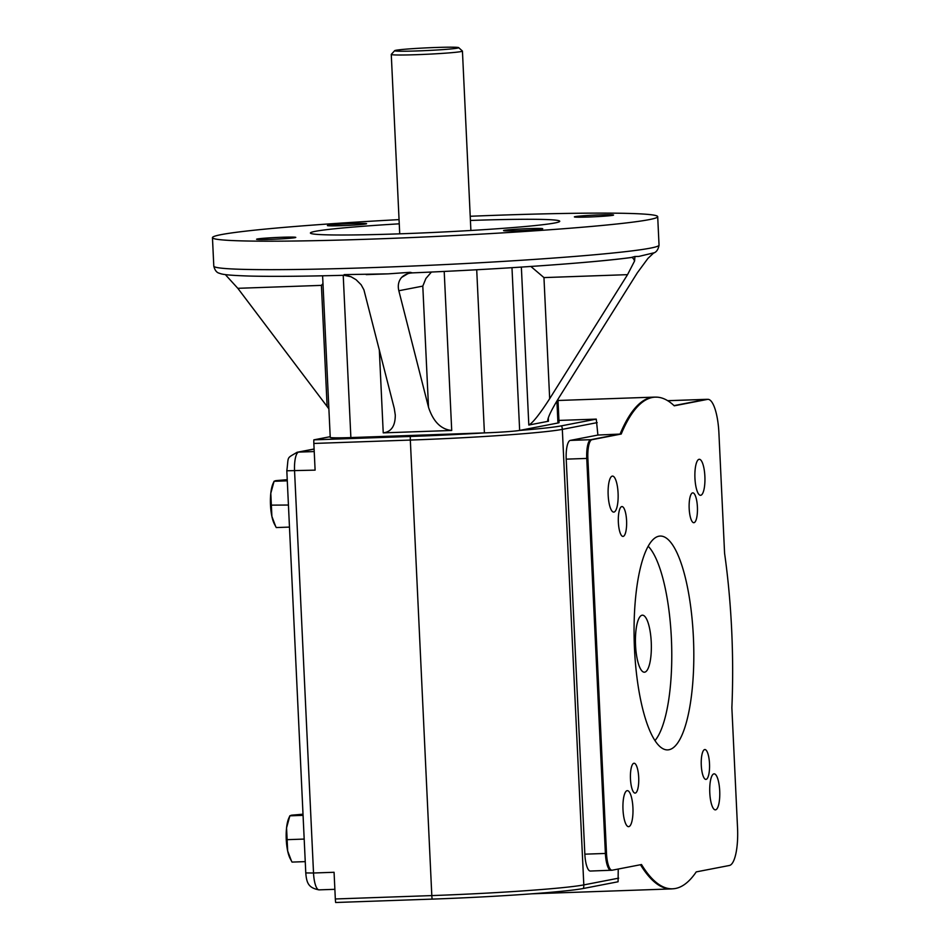<?xml version="1.0" encoding="UTF-8"?>
<svg xmlns="http://www.w3.org/2000/svg" width="950" height="950" viewBox="0 0 950 950"><rect width="100%" height="100%" fill="white"/><g stroke="black" fill="none" stroke-linecap="round" stroke-linejoin="round"><path stroke-width="1.43" d="M618.236 869.036L618.082 881.766L583.395 888.476A122.407 5.13 177.3 0 1 432.143 899.116A10.699 2.969 -92 0 1 431.811 895.589A123.025 5.154 -2.7 0 0 583.811 884.901A10.699 10.272 -101 0 1 583.395 888.476M314.106 449.113L298.632 452.105A17.824 4.94 88 0 0 294.559 470.856L313.524 873.002L334.067 872.278L335.326 898.973A10.699 2.969 -92 0 0 335.659 902.5L432.143 899.116M305.781 872.931L313.524 873.002A17.824 4.94 88 0 0 319.058 889.865C308.881 887.977 306.601 883.571 305.781 872.931L286.817 470.784L315.103 470.131L313.844 443.448A10.699 2.969 -92 0 1 313.844 439.85L410.329 436.466A122.407 5.13 -2.7 0 0 484.548 432.891A28.524 1.199 -2.7 0 0 519.543 430.433A122.407 5.13 -2.7 0 0 561.569 425.826L596.268 419.116L597.657 432.63A3.562 0.986 -92 0 0 598.049 435.029L621.217 434.031L591.921 439.707A17.765 4.928 88 0 0 587.872 458.387L586.756 458.423A17.824 4.94 -92 0 1 590.829 439.684A10.699 10.272 79 0 1 591.921 439.707M558.944 420.423L596.268 419.116M611.135 870.295A17.824 4.94 -92 0 1 610.921 870.319A17.824 4.94 -92 0 1 605.388 853.456L606.504 853.409L587.872 458.387M621.217 434.031A245.991 68.222 88 0 1 657.447 397.183A245.991 68.222 88 0 1 674.251 405.816L707.441 399.392A35.601 9.868 88 0 1 708.178 399.344A35.601 9.868 88 0 1 718.913 433.022L724.589 553.327A245.991 68.222 88 0 1 731.868 707.738L737.544 828.044A35.601 9.868 88 0 1 729.422 865.474L696.231 871.898A245.991 68.222 88 0 1 674.654 888.618A245.991 68.222 88 0 1 641.511 864.536L612.227 870.2A17.765 4.928 88 0 1 612.168 870.212L590.378 871.043A17.824 4.94 -92 0 1 584.844 854.169L566.212 459.147A17.824 4.94 -92 0 1 570.285 440.396L598.049 435.029M606.504 853.409A17.765 4.928 88 0 0 612.168 870.212M632.926 807.702A18.014 4.999 -92 0 1 628.591 826.666A18.014 4.999 -92 0 1 622.962 808.83A18.014 4.999 -92 0 1 627.332 790.649A18.014 4.999 -92 0 1 632.926 807.702M638.697 777.373A14.939 4.144 -92 0 1 635.099 793.096A14.939 4.144 -92 0 1 630.444 778.311A14.939 4.144 -92 0 1 634.054 763.242A14.939 4.144 -92 0 1 638.697 777.373M618.082 493.133A18.014 4.999 -92 0 1 613.759 512.109A18.014 4.999 -92 0 1 608.131 494.273A18.014 4.999 -92 0 1 612.489 476.093A18.014 4.999 -92 0 1 618.082 493.133M626.584 520.695A14.939 4.144 -92 0 1 622.998 536.418A14.939 4.144 -92 0 1 618.331 521.633A14.939 4.144 -92 0 1 621.953 506.564A14.939 4.144 -92 0 1 626.584 520.695M704.876 476.342A18.014 4.999 -92 0 1 700.542 495.306A18.014 4.999 -92 0 1 694.913 477.47A18.014 4.999 -92 0 1 699.283 459.289A18.014 4.999 -92 0 1 704.876 476.342M697.407 506.991A14.939 4.144 -92 0 1 693.821 522.714A14.939 4.144 -92 0 1 689.154 507.929A14.939 4.144 -92 0 1 692.776 492.86A14.939 4.144 -92 0 1 697.407 506.991M719.708 790.899A18.014 4.999 -92 0 1 715.374 809.863A18.014 4.999 -92 0 1 709.757 792.039A18.014 4.999 -92 0 1 714.115 773.846A18.014 4.999 -92 0 1 719.708 790.899M709.508 763.669A14.939 4.144 -92 0 1 705.921 779.392A14.939 4.144 -92 0 1 701.254 764.607A14.939 4.144 -92 0 1 704.876 749.538A14.939 4.144 -92 0 1 709.508 763.669M668.966 749.74A106.982 29.664 88 0 0 693.5 639.611A106.982 29.664 88 0 0 660.191 536.061A106.982 29.664 88 0 0 634.291 644.017A106.982 29.664 88 0 0 667.684 749.894A106.982 29.664 88 0 0 668.966 749.74M322.608 275.797L330.232 437.392A28.524 1.199 -2.7 0 0 350.871 437.57L484.405 432.891A28.524 1.199 -2.7 0 0 484.548 432.891M519.543 430.433A28.524 1.199 -2.7 0 0 519.65 430.409L557.947 422.999A28.524 1.199 -2.7 0 0 559.051 422.619L557.947 399.285M330.196 436.691L313.844 439.85M651.249 642.176A28.524 7.909 88 0 0 642.39 615.184A28.524 7.909 88 0 0 635.491 643.969A28.524 7.909 88 0 0 644.385 672.208A28.524 7.909 88 0 0 651.249 642.176M654.977 740.596A101.626 28.179 88 0 0 671.377 638.281A101.626 28.179 88 0 0 648.173 546.226M287.233 479.667L275.773 480.652L274.087 481.234L272.947 483.835A23.18 6.424 88 0 0 270.798 493.287A23.18 6.424 88 0 0 271.89 516.42A23.18 6.424 88 0 0 274.36 523.961L276.26 527.559L289.477 527.096M274.087 481.234L270.798 493.287L271.89 516.42L275.678 526.466M271.486 505.139L288.432 505.032M274.075 481.294L287.292 480.831M303.014 814.197L291.555 815.183L289.869 815.765L288.729 818.366A23.18 6.424 88 0 0 286.567 827.818A23.18 6.424 88 0 0 287.66 850.951A23.18 6.424 88 0 0 290.13 858.491L292.042 862.089L305.247 861.626M289.869 815.765L286.567 827.818L287.66 850.951L291.448 860.997M304.166 838.565L304.214 839.562M287.256 839.669L304.107 839.076M289.857 815.824L303.062 815.361M257.355 238.984A19.617 0.819 -2.7 0 0 256.595 239.257A19.617 0.819 -2.7 0 0 276.224 239.151A19.617 0.819 -2.7 0 0 295.783 237.405A19.617 0.819 -2.7 0 0 278.896 237.381A19.617 0.819 -2.7 0 0 257.355 238.984M517.738 230.719A19.617 0.819 -2.7 0 0 542.735 228.76A19.617 0.819 -2.7 0 0 523.106 228.855A19.617 0.819 -2.7 0 0 503.548 230.601A19.617 0.819 -2.7 0 0 517.738 230.719M612.797 215.317A19.617 0.819 -2.7 0 0 613.557 215.044A19.617 0.819 -2.7 0 0 593.928 215.151A19.617 0.819 -2.7 0 0 574.37 216.897A19.617 0.819 -2.7 0 0 591.256 216.909A19.617 0.819 -2.7 0 0 612.797 215.317M352.414 223.583A19.617 0.819 -2.7 0 0 327.418 225.542A19.617 0.819 -2.7 0 0 347.047 225.447A19.617 0.819 -2.7 0 0 366.605 223.701A19.617 0.819 -2.7 0 0 352.414 223.583M399.261 223.82A124.806 5.225 -2.7 0 0 310.412 233.035A124.806 5.225 -2.7 0 0 417.846 233.142A124.806 5.225 -2.7 0 0 554.919 222.953A124.806 5.225 -2.7 0 0 559.74 221.267A124.806 5.225 -2.7 0 0 470.428 220.459M470.226 216.268A222.87 9.346 177.3 0 1 657.697 216.648A222.87 9.346 177.3 0 1 435.516 236.479A222.87 9.346 177.3 0 1 212.456 237.654A222.87 9.346 177.3 0 1 221.077 234.65A222.87 9.346 177.3 0 1 399.059 219.616M409.83 273.173A17.824 17.112 79 0 0 401.636 277.388L410.151 272.306L412.407 272.876L409.83 273.173A17.824 17.112 79 0 1 409.854 273.173A17.824 17.112 79 0 1 412.015 272.899M401.636 277.388C398.537 281.01 397.599 285.463 398.834 290.748L428.509 407.218C433.236 421.646 440.966 429.388 451.713 430.469L444.208 271.439M431.419 272.044L425.909 278.481L422.798 286.104L398.834 290.748M412.193 272.887C501.6 269.159 594.142 262.663 632.035 257.414L631.453 257.462A17.824 4.94 -92 0 1 634.576 261.001L634.956 256.488L631.239 257.486A215.733 9.037 177.3 0 1 412.407 272.876M530.872 266.463L543.958 277.59L627.546 274.657L634.576 261.001M653.754 252.902L647.924 258.424L637.367 272.757L559.491 396.791C551.986 408.951 548.055 416.86 547.711 420.517L548.447 421.242L528.817 425.042C532.76 422.94 539.707 414.152 549.67 398.691L543.958 277.59M225.684 274.633A17.824 4.94 -92 0 1 225.969 275.31L237.821 288.313L327.121 406.493L321.409 285.38L322.976 283.587M327.121 406.493L328.89 408.868M410.151 272.306L388.312 273.849L344.149 274.621L343.924 275.274L344.149 274.621L351.061 276.771L356.072 279.704L361.131 284.751L363.909 289.821L394.274 408.417L395.283 415.067C395.283 425.956 391.269 431.894 383.23 432.867L451.713 430.469M653.885 252.831L638.839 256.417L634.956 256.488M627.546 274.657L549.67 398.691M458.672 47.642L462.401 51.027A35.625 1.496 177.3 0 1 462.436 51.086A35.625 1.496 177.3 0 1 461.059 51.573A35.625 1.496 177.3 0 1 421.931 54.483A35.625 1.496 177.3 0 1 391.269 54.447A35.625 1.496 177.3 0 1 391.293 54.376L394.689 50.659A32.062 1.342 177.3 0 1 435.516 47.5A32.062 1.342 177.3 0 1 458.672 47.642A32.062 1.342 177.3 0 1 457.461 48.129A32.062 1.342 177.3 0 1 421.598 50.777A32.062 1.342 177.3 0 1 394.689 50.659M286.817 470.784C288.859 455.572 285.95 458.981 297.101 452.283A10.699 10.272 79 0 1 298.632 452.105L314.224 451.559M335.326 898.973L431.811 895.589L410.329 440.064A10.699 2.969 -92 0 1 410.329 436.466M313.844 443.448L410.329 440.064A123.025 5.154 177.3 0 0 562.329 429.364A10.699 10.272 -101 0 0 561.569 425.826M618.664 878.156L583.811 884.901L562.329 429.364L597.182 422.619M570.285 440.396L590.829 439.684L620.113 434.008A246.05 68.234 -92 0 1 654.229 397.124L558.006 400.484M674.037 405.614L706.337 399.368A35.661 9.892 -92 0 1 706.764 399.321L667.672 400.686M667.719 400.722L706.337 399.368A10.699 10.272 -101 0 1 707.441 399.392M532.059 893.796L671.448 888.915A246.05 68.234 -92 0 1 640.478 864.738M584.844 854.169L605.388 853.456L586.756 458.423L566.212 459.147M428.509 407.218L422.798 286.104M528.817 425.042L521.36 267.092M548.447 421.242L548.293 417.834M321.409 285.38L237.821 288.313M383.23 432.867L379.311 349.707M557.947 422.999L556.914 401.007M350.871 437.57L343.223 275.298M519.65 430.409L511.979 267.686M484.405 432.891L476.71 269.752M653.018 253.258C656.26 252.403 658.267 249.684 659.039 245.124A222.87 9.346 177.3 0 1 436.858 264.955A222.87 9.346 177.3 0 1 213.797 266.119C214.831 270.275 216.683 272.65 219.367 273.256C221.944 274.217 224.972 275.262 249.945 276.07C272.662 276.616 304 276.355 343.959 275.286L351.061 276.759M319.058 889.865L334.875 889.319M297.101 452.283L314.106 448.994M657.447 397.183L654.229 397.124M674.654 888.618L671.448 888.915M708.178 399.344L706.764 399.321M388.312 273.849L366.213 274.621M659.039 245.124L657.697 216.648M213.797 266.119L212.456 237.654M391.269 54.447L399.724 233.831M462.436 51.086L470.891 230.482"/></g></svg>
